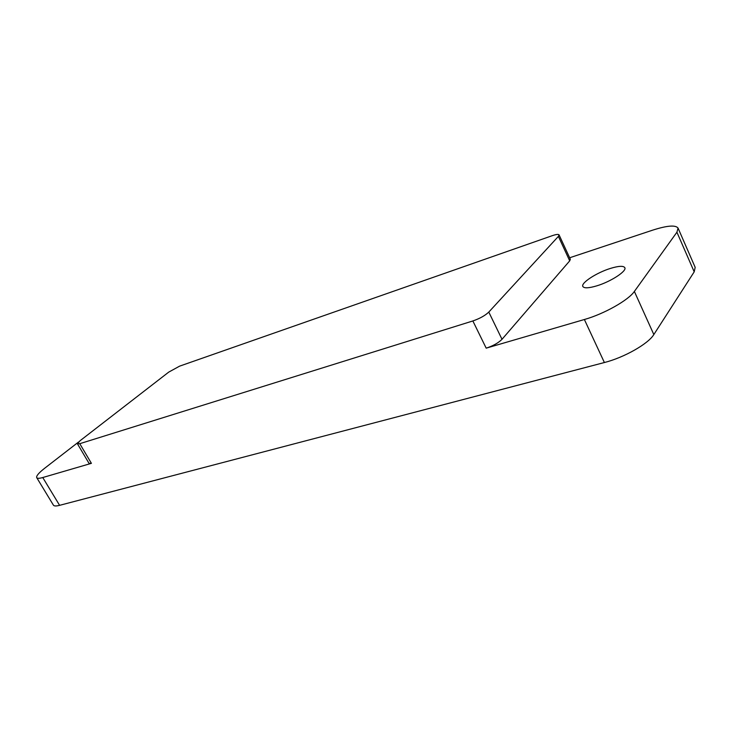 <?xml version="1.0" encoding="UTF-8"?>
<svg xmlns="http://www.w3.org/2000/svg" width="732" height="732" viewBox="0 0 732 732"><rect width="100%" height="100%" fill="white"/><g stroke="black" fill="none" stroke-linecap="round" stroke-linejoin="round"><path stroke-width="1.1" d="M610.433 268.415C596.571 272.67 580.686 283.019 582.846 286.477C584.118 288.426 588.748 288.225 596.736 285.864C610.708 281.719 627.086 271.05 624.817 267.665C623.408 265.67 618.613 265.926 610.433 268.415M488.793 312.079L558.388 236.381L559.065 234.871C558.479 234.075 556.21 234.341 552.276 235.677L179.605 366.146L168.717 372.121L80.053 440.746L77.446 443.821L79.77 443.693L472.863 320.955C479.771 318.557 485.087 315.602 488.793 312.079L502.006 339.3C498.382 342.924 493.112 345.879 486.185 348.158L584.383 319.509C604.001 313.973 628.504 300.184 634.37 291.437L676.917 232.218L678.061 228.1C675.59 224.834 667.108 225.529 652.615 230.168L569.642 257.774M559.065 234.871L570.338 259.256L569.706 260.857L558.388 236.381M502.006 339.3L569.706 260.857M634.37 291.437L653.832 334.561L694.201 271.837L676.917 232.218M78.58 441.991L44.716 468.215C38.75 472.881 36.097 476.029 36.728 477.657C37.323 478.554 39.336 478.508 42.758 477.529L91.409 463.338L89.039 463.374L77.446 443.821M42.758 477.529L59.594 505.336L604.385 362.532L584.383 319.509M653.832 334.561C648.296 343.839 624.067 357.573 604.385 362.532M59.594 505.336C56.135 506.224 54.077 506.16 53.409 505.144L36.728 477.657M678.061 228.1L695.171 267.354L694.201 271.837M79.77 443.693L91.409 463.338M486.185 348.158L472.863 320.955"/></g></svg>
